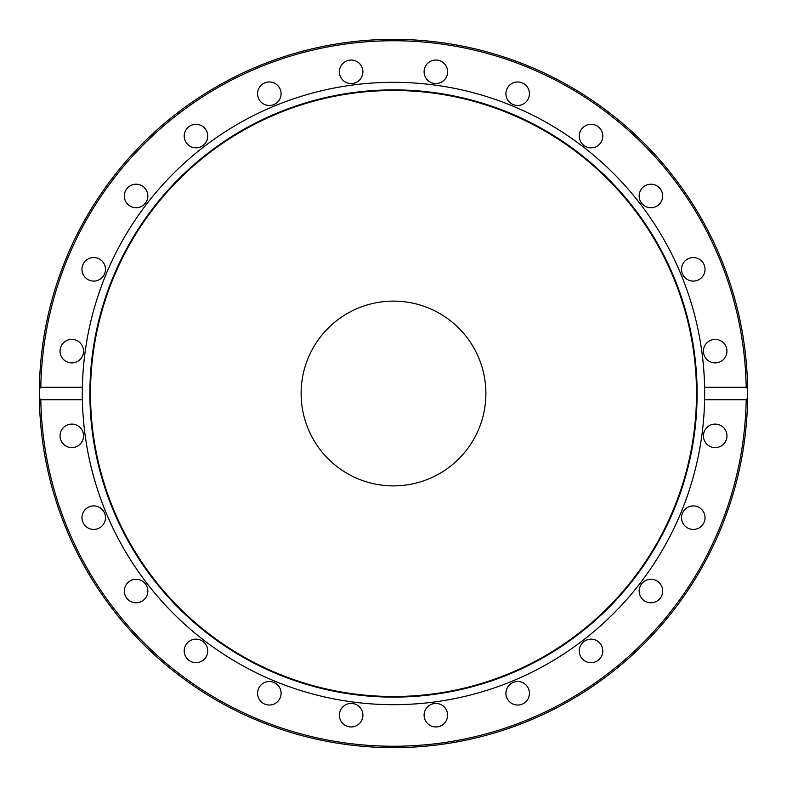 <?xml version="1.0" encoding="UTF-8"?>
<svg xmlns="http://www.w3.org/2000/svg" width="787" height="787" viewBox="0 0 787 787"><rect width="100%" height="100%" fill="white"/><g stroke="black" fill="none" stroke-linecap="round" stroke-linejoin="round"><path stroke-width="1.18" d="M393.5 485.884A92.384 92.384 0 0 0 485.884 393.5A92.384 92.384 0 0 0 393.5 301.116A92.384 92.384 0 0 0 301.116 393.5A92.384 92.384 0 0 0 393.5 485.884M393.5 697.115A303.615 303.615 0 0 0 697.115 393.5A303.615 303.615 0 0 0 393.5 89.885A303.615 303.615 0 0 0 89.885 393.5A303.615 303.615 0 0 0 393.5 697.115M393.5 696.505A303.005 303.005 0 0 0 696.505 393.5A303.005 303.005 0 0 0 393.5 90.495A303.005 303.005 0 0 0 90.495 393.5A303.005 303.005 0 0 0 393.5 696.505M82.389 387.243A311.18 311.18 0 0 0 82.389 399.757L40.806 399.757L39.38 398.143L39.38 388.857L40.806 387.243L82.389 387.243L82.389 399.757A311.18 311.18 0 0 0 393.5 704.68A311.18 311.18 0 0 0 704.611 399.757L704.611 387.243A311.18 311.18 0 0 0 393.5 82.32A311.18 311.18 0 0 0 82.389 387.243M39.35 392.516A354.15 354.15 0 0 1 39.38 389.299M393.5 747.65A354.15 354.15 0 0 1 39.35 393.982A354.15 354.15 0 0 0 393.5 747.65A354.15 354.15 0 0 0 747.62 398.143L746.194 399.757L704.611 399.757A311.18 311.18 0 0 0 704.611 387.243L746.194 387.243L747.62 388.857A354.15 354.15 0 0 1 747.65 393.5M447.606 715.196A11.756 11.756 0 0 1 435.85 726.952A11.756 11.756 0 0 1 424.095 715.196A11.756 11.756 0 0 1 435.85 703.44A11.756 11.756 0 0 1 447.606 715.196M529.031 690.229A11.756 11.756 0 0 1 520.719 704.631A11.756 11.756 0 0 1 506.316 696.318A11.756 11.756 0 0 1 514.629 681.916A11.756 11.756 0 0 1 529.031 690.229M601.209 645.045A11.756 11.756 0 0 1 596.91 661.11A11.756 11.756 0 0 1 580.845 656.801A11.756 11.756 0 0 1 585.144 640.736A11.756 11.756 0 0 1 601.209 645.045M659.24 582.714A11.756 11.756 0 0 1 659.24 599.34A11.756 11.756 0 0 1 642.605 599.34A11.756 11.756 0 0 1 642.605 582.714A11.756 11.756 0 0 1 659.24 582.714M699.151 507.487A11.756 11.756 0 0 1 703.46 523.552A11.756 11.756 0 0 1 687.395 527.851A11.756 11.756 0 0 1 683.096 511.796A11.756 11.756 0 0 1 699.151 507.487M718.246 424.498A11.756 11.756 0 0 1 726.558 438.9A11.756 11.756 0 0 1 712.156 447.213A11.756 11.756 0 0 1 703.844 432.811A11.756 11.756 0 0 1 718.246 424.498M715.196 339.394A11.756 11.756 0 0 1 726.952 351.15A11.756 11.756 0 0 1 715.196 362.905A11.756 11.756 0 0 1 703.44 351.15A11.756 11.756 0 0 1 715.196 339.394M690.229 257.969A11.756 11.756 0 0 1 704.631 266.281A11.756 11.756 0 0 1 696.318 280.684A11.756 11.756 0 0 1 681.916 272.371A11.756 11.756 0 0 1 690.229 257.969M645.045 185.791A11.756 11.756 0 0 1 661.11 190.09A11.756 11.756 0 0 1 656.801 206.155A11.756 11.756 0 0 1 640.736 201.856A11.756 11.756 0 0 1 645.045 185.791M582.714 127.76A11.756 11.756 0 0 1 599.34 127.76A11.756 11.756 0 0 1 599.34 144.395A11.756 11.756 0 0 1 582.714 144.395A11.756 11.756 0 0 1 582.714 127.76M507.487 87.849A11.756 11.756 0 0 1 523.552 83.54A11.756 11.756 0 0 1 527.851 99.605A11.756 11.756 0 0 1 511.796 103.904A11.756 11.756 0 0 1 507.487 87.849M424.498 68.754A11.756 11.756 0 0 1 438.9 60.442A11.756 11.756 0 0 1 447.213 74.844A11.756 11.756 0 0 1 432.811 83.156A11.756 11.756 0 0 1 424.498 68.754M339.394 71.804A11.756 11.756 0 0 1 351.15 60.048A11.756 11.756 0 0 1 362.905 71.804A11.756 11.756 0 0 1 351.15 83.56A11.756 11.756 0 0 1 339.394 71.804M257.969 96.771A11.756 11.756 0 0 1 266.281 82.369A11.756 11.756 0 0 1 280.684 90.682A11.756 11.756 0 0 1 272.371 105.084A11.756 11.756 0 0 1 257.969 96.771M185.791 141.955A11.756 11.756 0 0 1 190.09 125.89A11.756 11.756 0 0 1 206.155 130.199A11.756 11.756 0 0 1 201.856 146.264A11.756 11.756 0 0 1 185.791 141.955M127.76 204.286A11.756 11.756 0 0 1 127.76 187.66A11.756 11.756 0 0 1 144.395 187.66A11.756 11.756 0 0 1 144.395 204.286A11.756 11.756 0 0 1 127.76 204.286M87.849 279.513A11.756 11.756 0 0 1 83.54 263.448A11.756 11.756 0 0 1 99.605 259.149A11.756 11.756 0 0 1 103.904 275.204A11.756 11.756 0 0 1 87.849 279.513M68.754 362.502A11.756 11.756 0 0 1 60.442 348.1A11.756 11.756 0 0 1 74.844 339.787A11.756 11.756 0 0 1 83.156 354.189A11.756 11.756 0 0 1 68.754 362.502M71.804 447.606A11.756 11.756 0 0 1 60.048 435.85A11.756 11.756 0 0 1 71.804 424.095A11.756 11.756 0 0 1 83.56 435.85A11.756 11.756 0 0 1 71.804 447.606M96.771 529.031A11.756 11.756 0 0 1 82.369 520.719A11.756 11.756 0 0 1 90.682 506.316A11.756 11.756 0 0 1 105.084 514.629A11.756 11.756 0 0 1 96.771 529.031M141.955 601.209A11.756 11.756 0 0 1 125.89 596.91A11.756 11.756 0 0 1 130.199 580.845A11.756 11.756 0 0 1 146.264 585.144A11.756 11.756 0 0 1 141.955 601.209M204.286 659.24A11.756 11.756 0 0 1 187.66 659.24A11.756 11.756 0 0 1 187.66 642.605A11.756 11.756 0 0 1 204.286 642.605A11.756 11.756 0 0 1 204.286 659.24M279.513 699.151A11.756 11.756 0 0 1 263.448 703.46A11.756 11.756 0 0 1 259.149 687.395A11.756 11.756 0 0 1 275.204 683.096A11.756 11.756 0 0 1 279.513 699.151M362.502 718.246A11.756 11.756 0 0 1 348.1 726.558A11.756 11.756 0 0 1 339.787 712.156A11.756 11.756 0 0 1 354.189 703.844A11.756 11.756 0 0 1 362.502 718.246M747.62 388.857A354.15 354.15 0 0 0 393.5 39.35A354.15 354.15 0 0 1 747.62 388.857L747.62 398.143M393.5 39.35A354.15 354.15 0 0 0 39.38 388.857A354.15 354.15 0 0 1 393.5 39.35M747.65 394.484A354.15 354.15 0 0 1 747.62 397.701A354.15 354.15 0 0 0 747.65 394.484M746.194 399.757A352.753 352.753 0 0 1 393.5 746.253A352.753 352.753 0 0 1 40.806 399.757M40.806 387.243A352.753 352.753 0 0 1 393.5 40.747A352.753 352.753 0 0 1 746.194 387.243"/></g></svg>
